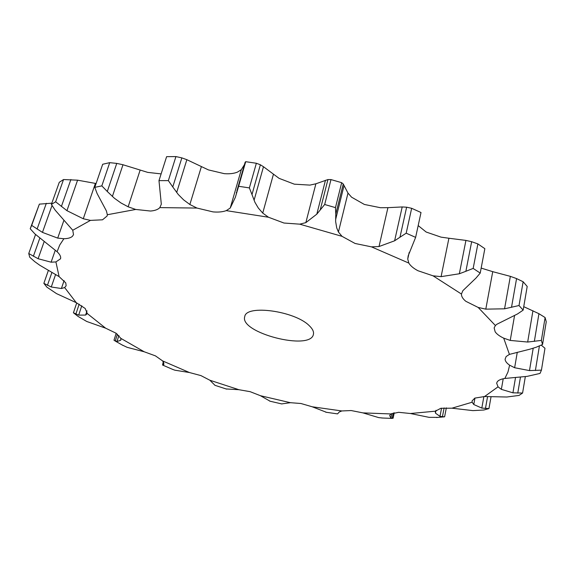 <?xml version="1.0" encoding="UTF-8"?>
<svg xmlns="http://www.w3.org/2000/svg" width="575" height="575" viewBox="0 0 575 575"><rect width="100%" height="100%" fill="white"/><g stroke="black" fill="none" stroke-linecap="round" stroke-linejoin="round"><path stroke-width="0.86" d="M161.122 173.894L147.732 172.385L122.985 164.745L116.754 163.401L109.71 162.66L102.688 164.256L94.789 187.357L97.132 193.574L106.397 210.917L107.331 214.734L107.108 216.006L102.522 219.808L90.469 220.383L72.759 230.259L73.507 234.672L72.414 236.325C70.732 237.842 67.893 238.639 63.89 238.726L59.721 245.051L57.09 251.728C59.663 254.15 60.849 256.299 60.655 258.168L60.504 258.822L55.912 261.927L59.096 276.604L65.766 282.907L66.139 285.797L64.637 287.55L76.252 302.673L85.186 308.466L87.299 313.562L105.606 328.167L116.028 333.198L120.901 338.402L144.224 351.778L155.466 355.882L162.61 360.913L189.448 372.535L200.941 375.604L209.882 380.24L238.898 389.706L250.139 391.676L260.461 395.715L290.397 402.694L300.926 403.499L312.189 406.777L341.838 410.952L351.188 410.55L362.947 412.886L390.986 413.95L398.662 412.311L410.413 413.511L435.368 411.183L440.838 408.286L451.964 408.185L472.14 402.22L472.068 400.94L474.813 398.116L484.567 396.527L498.043 386.831L496.642 383.144L497.346 381.649C498.611 380.118 501.12 379.054 504.864 378.458L507.948 372.068L509.622 365.197C506.712 363.177 505.202 361.179 505.094 359.195L506.158 356.514L509.421 354.387L503.7 338.143C499.574 336.202 496.721 334.075 495.147 331.775L494.141 327.901L495.391 325.522L496.879 324.257L517.507 313.957L523.142 310.141L519.017 305.526L504.562 308.811L485.796 309.142L478.163 307.438L465.865 301.322C462.832 298.878 461.366 296.448 461.445 294.041L433.054 275.827L417.932 270.717C413.54 268.388 410.507 265.844 408.832 263.091L371.472 246.855L355.07 243.469L342.039 236.339L299.719 224.164L283.964 223.028L268.475 217.235L226.27 210.63C222.769 211.923 218.356 212.347 213.037 211.895L196.981 208.064L159.828 207.611C157.981 209.552 154.869 210.694 150.492 211.039L135.722 209.451L107.331 214.734M116.754 163.401L107.288 191.497L101.825 185.876L109.71 162.66M107.288 191.497L114.368 198.217L120.915 202.925L128.146 206.799L135.722 209.451M101.825 185.876L94.789 187.357M309.249 325.68C294.903 310.967 246.021 304.319 244.749 316.609C239.078 332.731 310.558 351.217 313.411 334.37C314 331.768 312.613 328.871 309.249 325.68M181.851 157.881L172.766 186.954L168.353 180.629L175.928 156.58L181.851 157.881L186.861 159.692L208.459 169.912L224.293 173.664C229.562 174.053 233.939 173.535 237.425 172.126L241.306 169.697L230.244 208.021L226.27 210.63M260.374 164.781L251.987 194.551L249.377 187.91L256.364 163.257L260.374 164.781L263.479 166.728L279.091 178.351L294.328 184.173L309.903 185.107L315.891 183.792L305.842 222.64L299.719 224.164M343.246 184.007L335.778 214.101L335.462 207.625L341.672 182.685L343.246 184.007L347.983 193.092L351.584 197.189L364.37 204.456L380.542 207.733L387.931 207.661L379.018 246.538L371.472 246.855M418.183 225.587L426.161 232.027L441.054 237.144L448.917 238.244L441.097 276.64L433.054 275.827M481.167 268.094L492.732 271.666L485.796 309.142M168.353 180.629L158.98 180.622L161.316 204.204L159.828 207.611M72.759 230.259L55.222 210.22L51.391 204.42L55.646 201.789L66.93 210.666L83.274 218.759L90.469 220.383M96.097 183.533L77.589 180.176L63.545 179.537L59.275 182.289L51.391 204.42M172.766 186.954L178.236 194.443L183.597 199.848L189.865 204.506L196.981 208.064M57.09 251.728L34.903 233.91L30.209 228.764L31.69 225.393L42.449 232.393L57.701 238.107L63.89 238.726M249.377 187.91L238.632 186.278L235.319 197.405L230.244 208.021M251.987 194.551L254.941 202.314L258.304 208.013L262.732 213.081L268.475 217.235M59.096 276.604L39.718 265.212L34.737 261.632L29.735 257.241L28.75 253.51L38.101 258.721L51.11 262.186L55.912 261.927M335.462 207.625L324.681 204.506L316.811 214.159L305.842 222.64M335.778 214.101L335.642 221.512L336.713 227.887L338.423 232.02L342.039 236.339M76.252 302.673L56.508 293.617L46.87 287.133L43.858 283.353L51.276 286.997L61.396 288.521L64.637 287.55M387.931 207.661L402.191 206.95L406.633 207.201L399.963 237.238L406.187 233.191L415.632 237.374L408.171 255.875L407.747 259.052L408.832 263.091M399.963 237.238L394.615 240.796L379.018 246.538M105.606 328.167L86.732 321.468L78.02 316.387L73.427 312.786L78.674 315.122L85.618 315.057L87.299 313.562M448.917 238.244L465.93 240.415L471.651 241.708L465.879 271.292L473.168 268.41L480.218 273.089L476.064 277.998L462.868 290.67L461.445 294.041M465.879 271.292L459.346 273.765L441.097 276.64M116.179 333.299L113.979 340.235L116.984 341.543L120.7 340.256L120.901 338.402M121.792 344.784L127.132 347.329L144.224 351.778M163.25 361.783L162.56 365.039L163.817 364.586L163.774 362.983L162.61 360.913M514.567 315.531L510.233 340.429L503.7 338.143M172.299 369.251L174.8 370.178L189.448 372.535M509.421 354.387L529.92 349.183L536.123 347.271L542.556 344.504L541.37 340.422L527.678 342.039L510.233 340.429M215 385.336L209.882 380.24M517.284 352.259L514.632 367.734L509.622 365.197M226.054 388.944L238.898 389.706M504.864 378.458L527.146 376.366L540.018 373.427L541.442 370.135L529.489 370.595L514.632 367.734M270.128 401.228L260.461 395.715M503.211 378.76L501.357 389.354L498.043 386.831M281.628 403.909L290.397 402.694M484.567 396.527L506.841 397.009L519.06 395.42L522.582 393.041L512.929 392.826L501.357 389.354M326.528 412.325L312.189 406.777M474.964 398.044L473.778 404.527L472.14 402.22M341.838 410.952L339.3 411.973L337.582 413.856M451.964 408.185L472.894 410.622L483.863 410.011L488.951 408.573L481.807 408.085L473.778 404.527M382.871 418.039L378.724 417.615L362.947 412.886M436.008 410.291L435.455 413.137L435.368 411.183M394.256 412.757L393.092 418.262L390.871 418.104L389.67 415.466L390.986 413.95M446.337 407.855L444.604 416.825L439.976 416.379L435.455 413.137M438.402 417.378L429.079 417.349L410.413 413.511M175.928 156.58L166.613 156.666L158.98 180.622M241.306 169.697L244.461 164.623M236.886 190.936L245.137 162.272L245.705 161.69L256.364 163.257M51.829 203.191L39.366 204.132L30.209 228.764M315.891 183.792L327.937 179.565L330.992 179.58L341.672 182.685M406.633 207.201L411.664 208.301L421.008 212.52L415.632 237.374M471.651 241.708L477.882 243.915L484.847 248.673L480.218 273.089M492.732 271.666L510.348 276.352L516.573 278.588L523.135 281.743L527.203 286.458L523.142 310.141M523.739 306.669L538.933 313.698L545.1 317.537L546.25 321.756L542.556 344.504M541.269 345.151L544.971 348.263L541.442 370.135M55.646 201.789L63.545 179.537M238.632 186.278L245.705 161.69M31.69 225.393L39.366 204.132M325.457 180.291L316.811 214.159M327.937 179.565L320.289 209.631M324.681 204.506L330.992 179.58M28.75 253.51L35.542 234.542M402.191 206.95L394.615 240.796M406.187 233.191L411.664 208.301M43.858 283.353L48.286 270.667M465.93 240.415L459.346 273.765M473.168 268.41L477.882 243.915M73.427 312.786L76.734 302.903M510.348 276.352L504.562 308.811M516.573 278.588L511.506 307.352M519.017 305.526L523.135 281.743M532.932 310.744L527.678 342.039M541.37 340.422L545.1 317.537M538.933 313.698L534.348 341.399M533.197 348.234L529.489 370.595M539.4 345.999L535.39 370.537M515.523 377.567L512.929 392.826M522.582 393.041L525.327 376.611M520.454 377.15L517.766 393.113M483.891 396.534L481.807 408.085M488.951 408.573L491.05 396.757M487.586 396.585L485.451 408.523M441.571 408.171L439.976 416.379M391.848 413.49L390.871 418.104M393.264 412.994L392.121 418.413M444.123 407.912L442.405 416.817M122.985 164.745L112.377 196.478M140.149 170.085L128.146 206.799M495.391 325.522L478.163 307.438M95.385 183.382L83.274 218.759M201.365 166.678L189.865 204.506M63.847 220.52L57.701 238.107M273.377 174.469L262.732 213.081M55.301 250.182L51.11 262.186M347.983 193.092L338.423 232.02M64.098 280.607L61.396 288.521M409.184 252.447L407.747 259.052M87.012 310.823L85.618 315.057M121.016 339.236L120.7 340.256M77.589 180.176L66.93 210.666M186.861 159.692L176.676 192.496M70.897 179.522L61.396 206.482M52.016 205.512L42.449 232.393M263.479 166.728L254.071 200.287M46.331 203.306L37.087 229.094M44.038 241.953L38.101 258.721M344.015 185.682L335.62 219.578M39.776 238.273L33.364 256.277M55.588 274.519L51.276 286.997M51.865 272.579L47.438 285.322M81.787 305.756L78.674 315.122M79.177 304.168L75.871 314.087M118.896 335.469L116.984 341.543M117.415 334.197L115.259 341.025M163.803 363.127L163.192 365.168M163.429 362.099L162.56 365.039M123.1 345.51L114.842 340.824M173.226 369.632L162.754 365.125M226.629 389.124L214.863 385.293M281.901 403.966L269.675 401.12M337.547 413.885L325.738 412.203M392.085 418.406L381.663 417.982M444.159 416.861L436.432 417.529M236.332 192.934L236.591 192.043"/></g></svg>
